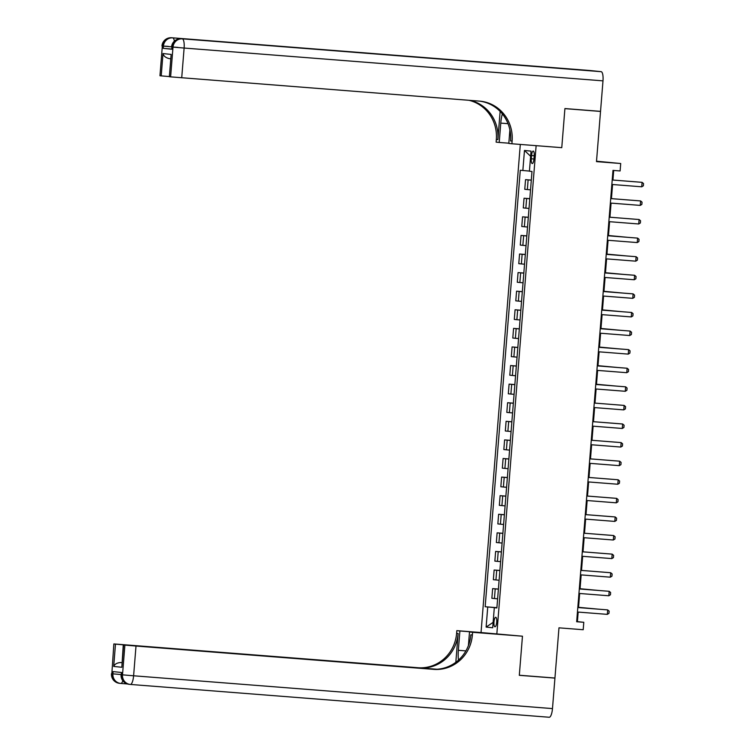 <?xml version="1.0" encoding="UTF-8"?>
<svg xmlns="http://www.w3.org/2000/svg" width="755" height="755" viewBox="0 0 755 755"><rect width="100%" height="100%" fill="white"/><g stroke="black" fill="none" stroke-linecap="round" stroke-linejoin="round"><path stroke-width="1.13" d="M496.705 622.186A4.775 1.368 -85.5 0 0 495.714 617.288A4.775 1.368 -85.5 0 0 493.978 621.903A4.775 1.368 -85.5 0 0 494.969 626.801A4.775 1.368 -85.5 0 0 496.705 622.186M520.308 144.422L481.039 632.548L456.822 630.651L456.605 633.332A37.297 35.73 -84.1 0 1 417.996 667.722L113.854 643.94L111.844 673.734L112.91 673.847L113.09 671.61L121.612 672.497L121.432 674.734L122.499 674.838L124.896 645.1L123.631 644.968L121.838 667.278L113.694 666.429C114.694 664.136 116.978 662.833 120.545 662.531L121.829 662.663L120.545 662.531M596.526 161.211L620.714 163.514L620.11 170.951L612.984 170.394L576.669 621.742L583.794 622.299L577.405 621.639L578.17 612.078M124.896 645.1L136.004 646.035L133.607 675.782L552.481 708.596L554.934 678.103L519.317 675.319L522.46 636.201L519.317 675.244L554.944 678.028L558.974 627.839L583.2 629.736L583.794 622.299M597.62 111.127L600.527 111.429L596.488 161.617L620.714 163.514M590.485 70.564L171.612 37.75A8.956 2.567 -85.5 0 0 171.593 37.75L590.467 70.564A8.956 2.567 94.5 0 1 590.467 70.564A8.956 2.567 94.5 0 1 590.485 70.564L601.15 71.678A8.956 2.567 94.5 0 1 602.99 80.861L600.536 111.353L564.919 108.56L561.767 147.669L564.91 108.635L600.527 111.429M531.548 155.53L531.284 158.805A4.624 1.331 -85.5 0 0 532.247 163.552A4.624 1.331 -85.5 0 0 533.927 159.078L534.191 155.813A4.624 1.331 -85.5 0 0 533.228 151.057A4.624 1.331 -85.5 0 0 531.548 155.53L534.191 155.738M472.385 634.974A37.297 35.73 -84.1 0 1 433.776 669.364L432.238 669.204A37.297 35.73 -84.1 0 0 470.846 634.813L472.385 634.974L472.592 632.294L522.46 636.201L481.039 632.548M496.818 634.191L536.125 145.668L561.767 147.669L511.899 143.771L512.116 141.091A37.297 35.73 95.9 0 0 480.359 101.198A37.297 35.73 95.9 0 0 479.491 101.123L170.611 76.859L173.008 47.112L171.942 46.999L171.762 49.235L171.942 46.999A8.956 8.579 95.9 0 1 181.209 38.75L601.15 71.678M529.434 171.083L520.28 170.262L485.163 606.737L496.913 607.662M522.856 170.526L524.47 150.453L531.039 151.132L529.425 171.206L532.001 171.479L496.884 607.954L494.308 607.69L492.694 627.764L486.126 627.084L487.739 607.001L485.163 606.737M578.528 607.596L579.661 593.487M580.029 589.004L581.161 574.895M581.52 570.421L582.652 556.312M583.02 551.83L584.153 537.72M584.512 533.238L585.644 519.129M586.012 514.646L587.145 500.537M587.503 496.063L588.636 481.954M589.004 477.471L590.136 463.362M590.495 458.88L591.627 444.77M591.995 440.288L593.128 426.179M593.487 421.705L594.619 407.596M594.987 403.113L596.12 389.004M596.478 384.522L597.611 370.412M597.969 365.93L599.111 351.821M599.47 347.347L600.602 333.238M600.961 328.755L602.103 314.646M602.462 310.163L603.594 296.054M603.953 291.572L605.095 277.472M605.453 272.989L606.586 258.88M606.944 254.397L608.086 240.288M608.445 235.805L609.578 221.696M609.936 217.213L611.078 203.114M611.437 198.631L612.569 184.522M612.928 180.039L613.702 170.451M496.903 607.766L495.138 607.747M576.688 621.582L577.405 621.639M531.303 180.2L525.546 179.652L531.312 180.105M497.62 598.838L491.864 598.281L492.637 588.617L498.404 589.07M499.112 580.246L493.355 579.689L494.138 570.025L499.904 570.478M500.612 561.654L494.855 561.107L495.629 551.433L501.395 551.886M502.103 543.062L496.346 542.515L497.13 532.851L502.896 533.304M503.604 524.48L497.847 523.923L498.621 514.259L504.387 514.712M505.095 505.888L499.338 505.34L500.112 495.667L505.888 496.12M506.596 487.296L500.839 486.748L501.613 477.084L507.379 477.528M508.087 468.704L502.33 468.157L503.104 458.493L508.879 458.946M509.587 450.122L503.83 449.565L504.604 439.901L510.371 440.354M511.078 431.53L505.322 430.982L506.095 421.309L511.862 421.762M512.579 412.938L506.813 412.39L507.596 402.726L513.362 403.17M514.07 394.346L508.313 393.799L509.087 384.135L514.853 384.588M515.571 375.764L509.804 375.207L510.588 365.543L516.354 365.996M517.062 357.172L511.305 356.624L512.079 346.951L517.845 347.404M518.562 338.58L512.796 338.032L513.579 328.368L519.346 328.821M520.053 319.988L514.297 319.44L515.07 309.776L520.837 310.23M521.554 301.405L515.788 300.849L516.571 291.185L522.337 291.638M523.045 282.814L517.288 282.266L518.062 272.593L523.828 273.046M524.546 264.222L518.779 263.674L519.563 254.01L525.329 254.463M526.037 245.639L520.28 245.082L521.054 235.418L526.82 235.871M527.537 227.047L521.771 226.491L522.554 216.827L528.321 217.28M529.028 208.456L523.272 207.908L524.045 198.235L529.812 198.688M530.529 189.864L524.763 189.316L525.546 179.652M529.802 198.791L524.045 198.235M528.311 217.383L522.554 216.827M526.811 235.966L521.054 235.418M525.32 254.558L519.563 254.01M523.828 273.15L518.062 272.593M522.328 291.732L516.571 291.185M520.837 310.324L515.07 309.776M519.336 328.916L513.579 328.368M517.845 347.508L512.079 346.951M516.345 366.09L510.588 365.543M514.853 384.682L509.087 384.135M513.353 403.274L507.596 402.726M511.862 421.866L506.095 421.309M510.361 440.448L504.604 439.901M508.87 459.04L503.104 458.493M507.369 477.632L501.613 477.084M505.878 496.224L500.112 495.667M504.378 514.806L498.621 514.259M502.887 533.398L497.13 532.851M501.386 551.99L495.629 551.433M499.895 570.582L494.138 570.025M498.394 589.164L492.637 588.617M487.739 607.001L495.138 607.633M496.894 607.86L494.308 607.69M530.623 156.285L524.47 150.453M486.126 627.084L493.128 622.356M612.211 180.001L642.09 182.342L643.534 183.569L643.354 185.805L641.731 186.806L611.852 184.465M641.731 186.806L642.09 182.342L612.22 179.983M610.72 198.593L640.599 200.934L642.043 202.161L641.863 204.388L640.24 205.398L610.361 203.057M640.24 205.398L640.599 200.934L610.72 198.574M609.228 217.185L639.098 219.526L640.542 220.753L640.363 222.98L638.739 223.98L608.86 221.64M638.739 223.98L639.098 219.526L609.228 217.166M637.248 242.572L637.607 238.108L607.728 235.749L637.607 238.108L639.051 239.335L638.872 241.572L637.248 242.572L607.369 240.232M626.924 237.259L608.464 235.551M627.273 237.287L608.464 235.532M635.748 261.164L636.106 256.7L606.237 254.341L636.106 256.7L637.55 257.927L637.371 260.164L635.748 261.164L605.878 258.823M625.433 255.841L606.973 254.142M625.782 255.869L606.973 254.124M171.394 49.047L163.231 48.348L171.762 49.235M502.33 113.901A16.789 4.823 -85.5 0 0 500.773 123.112L499.215 142.45L496.12 142.129L496.337 139.448A37.297 35.73 95.9 0 0 468.912 100.292M511.899 143.771L508.813 143.441L509.899 129.926M500.14 111.438L497.875 139.609A37.297 35.73 95.9 0 0 470.195 100.396M169.139 58.597L170.422 58.73L169.139 58.597C165.666 57.71 163.618 56.04 163.005 53.567L171.149 54.417L169.356 76.727L170.611 76.859M169.356 76.727L171.149 54.417M514.58 64.864L181.191 38.75A8.956 2.567 -85.5 0 0 181.191 38.75L514.599 64.864A8.956 2.567 94.5 0 1 514.599 64.864A8.956 2.567 94.5 0 1 514.58 64.864L506.067 63.977A8.956 2.567 94.5 0 1 506.596 64.241M508.832 143.195L499.215 142.45M168.988 76.548L161.211 75.877L163.005 53.567M163.231 48.348L163.41 46.112L162.344 46.008L159.956 75.745L161.211 75.877M159.956 75.745L162.344 46.008A8.956 8.579 95.9 0 1 171.612 37.75L506.067 63.977M512.116 141.091L510.588 140.93A37.297 35.73 95.9 0 0 479.595 101.132M484.134 632.869L459.908 630.972L458.351 650.31A16.789 4.823 -85.5 0 0 458.464 660.134M459.908 630.972L456.822 630.651M455.822 662.305L458.134 633.492A37.297 35.73 -84.1 0 1 419.525 667.882L436.956 669.241M472.592 632.294L469.506 631.973L468.411 645.572M113.694 666.429L115.487 644.119L114.231 643.987M115.487 644.119L126.595 645.138M435.956 669.289L126.595 645.053M552.481 708.596A8.956 2.567 94.5 0 1 549.225 717.25A8.956 2.567 94.5 0 1 549.206 717.25L130.37 684.436M554.934 678.103L552.028 677.801M493.723 633.87L469.506 631.973M435.154 669.308L123.631 644.968M433.776 669.364L136.004 646.035M123.263 644.921L121.838 667.278M634.257 279.756L634.615 275.292L633.851 275.207L604.736 272.933L634.615 275.292L636.059 276.519L635.88 278.746L634.257 279.756L604.377 277.415M632.756 298.338L633.115 293.884L632.35 293.799L603.245 291.524L633.115 293.884L634.559 295.111L634.379 297.338L632.756 298.338L602.886 295.998M631.265 316.93L631.624 312.466L601.744 310.107L631.624 312.466L633.067 313.693L632.888 315.93L631.265 316.93L601.386 314.59M629.764 335.522L630.123 331.058L600.253 328.699L630.123 331.058L631.567 332.285L631.388 334.512L629.764 335.522L599.895 333.182M628.273 354.114L628.632 349.65L627.867 349.565L598.753 347.291L628.632 349.65L630.076 350.877L629.897 353.104L628.273 354.114L598.394 351.773M623.932 274.433L605.472 272.734M624.281 274.461L605.472 272.715M622.441 293.025L603.981 291.326M622.79 293.053L603.981 291.307M620.94 311.617L602.481 309.909M621.29 311.636L602.481 309.89M619.449 330.199L600.989 328.5M619.798 330.228L600.989 328.482M617.949 348.791L599.489 347.092M618.298 348.819L599.489 347.073M626.773 372.696L627.131 368.242L597.262 365.873L627.131 368.242L628.575 369.469L628.396 371.696L626.773 372.696L596.903 370.356M616.457 367.383L597.998 365.684M616.807 367.411L597.998 365.665M625.282 391.288L625.64 386.824L595.761 384.465L625.64 386.824L627.084 388.051L626.905 390.288L625.282 391.288L595.402 388.948M614.957 385.975L596.497 384.267L615.306 385.994M623.781 409.88L624.149 405.416L594.27 403.057L624.149 405.416L625.584 406.643L625.404 408.87L623.781 409.88L593.911 407.54M622.29 428.462L622.649 424.008L621.884 423.923L592.769 421.649L622.649 424.008L624.092 425.235L623.913 427.462L622.29 428.462L592.411 426.122M591.278 440.25L621.157 442.6L622.592 443.827L622.413 446.054L620.799 447.054L590.92 444.714M620.799 447.054L621.157 442.6L591.278 440.231M589.778 458.842L619.657 461.182L621.101 462.409L620.921 464.646L619.298 465.646L589.419 463.306M619.298 465.646L619.657 461.182L589.778 458.823M588.287 477.434L618.166 479.774L619.6 481.001L619.421 483.228L617.807 484.238L587.928 481.898M617.807 484.238L618.166 479.774L588.287 477.415M586.786 496.026L616.665 498.366L618.109 499.593L617.93 501.82L616.306 502.821L586.427 500.48M616.306 502.821L616.665 498.366L586.786 496.007M585.295 514.608L615.174 516.948L616.609 518.175L616.429 520.412L614.815 521.412L584.936 519.072M614.815 521.412L615.174 516.948L585.295 514.589M583.794 533.2L613.673 535.54L615.117 536.767L614.938 539.004L613.315 540.004L583.436 537.664M613.315 540.004L613.673 535.54L583.794 533.181M582.303 551.792L612.182 554.132L613.626 555.359L613.438 557.586L611.824 558.596L581.945 556.256M611.824 558.596L612.182 554.132L582.303 551.773M580.803 570.384L610.682 572.724L612.126 573.951L611.946 576.178L610.323 577.179L580.444 574.838M610.323 577.179L610.682 572.724L580.812 570.365M608.832 595.77L609.191 591.307L579.312 588.947L609.191 591.307L610.635 592.533L610.455 594.77L608.832 595.77L578.953 593.43M607.331 614.362L607.69 609.898L577.82 607.539L607.69 609.898L609.134 611.125L608.955 613.362L607.331 614.362L577.452 612.022M598.507 590.457L580.048 588.749M598.857 590.485L580.048 588.73M597.007 609.04L578.547 607.341M597.356 609.068L578.556 607.322M527.349 189.581L528.123 179.916M525.848 208.172L526.631 198.508M524.357 226.764L525.131 217.1M522.856 245.356L523.64 235.683M521.365 263.939L522.139 254.275M519.865 282.53L520.648 272.866M518.374 301.122L519.147 291.458M516.873 319.714L517.656 310.041M515.382 338.297L516.156 328.633M513.881 356.889L514.665 347.225M512.39 375.48L513.164 365.816M510.89 394.072L511.673 384.399M509.398 412.655L510.172 402.991M507.898 431.247L508.681 421.583M506.407 449.838L507.181 440.174M504.906 468.43L505.69 458.757M503.415 487.013L504.189 477.349M501.915 505.605L502.698 495.941M500.423 524.197L501.197 514.523M498.923 542.779L499.706 533.115M497.432 561.371L498.206 551.707M495.941 579.963L496.715 570.299M494.44 598.555L495.214 588.881M533.927 159.012L531.284 158.805M497.875 139.609L496.337 139.448M602.99 80.861L184.116 48.046L181.719 77.793M177.935 47.405L171.564 46.952A8.956 8.956 0 0 1 181.191 38.75A8.956 2.567 -85.5 0 0 181.162 38.75M184.116 48.046A8.956 2.567 -85.5 0 0 182.276 38.864A8.956 8.579 -84.1 0 0 173.008 47.112L184.116 48.046M168.337 46.404L161.966 45.961A8.956 8.956 0 0 1 171.593 37.75M174.367 41.148A8.956 2.567 -85.5 0 0 172.678 37.863A8.956 8.579 -84.1 0 0 163.41 46.112L171.574 46.819M508.03 123.678L500.773 123.112M458.134 633.492L456.605 633.332M419.525 667.882L417.996 667.722M120.734 683.435A8.956 8.579 -84.1 0 1 120.526 683.417A8.956 8.956 0 0 0 120.753 683.435L127.34 683.955L120.772 683.435A8.956 2.567 -85.5 0 0 120.753 683.435A8.956 2.567 -85.5 0 0 122.838 680.793M121.074 674.545L112.91 673.847A8.956 8.579 -84.1 0 0 120.526 683.417L119.46 683.303A8.956 8.579 95.9 0 1 111.844 673.734L113.854 643.94M133.607 675.782L122.499 674.838A8.956 8.579 -84.1 0 0 130.124 684.417A8.956 8.956 0 0 0 130.351 684.436A8.956 2.567 -85.5 0 0 130.351 684.436A8.956 2.567 -85.5 0 0 133.607 675.782M121.064 674.687A8.956 8.956 0 0 0 129.058 684.304A8.956 8.579 95.9 0 1 121.432 674.734L121.234 672.46M549.225 717.25L130.351 684.436A8.956 8.579 -84.1 0 1 130.124 684.417L129.058 684.304M465.892 650.895L458.351 650.31M111.466 673.687A8.956 8.956 0 0 0 119.46 683.303"/></g></svg>
